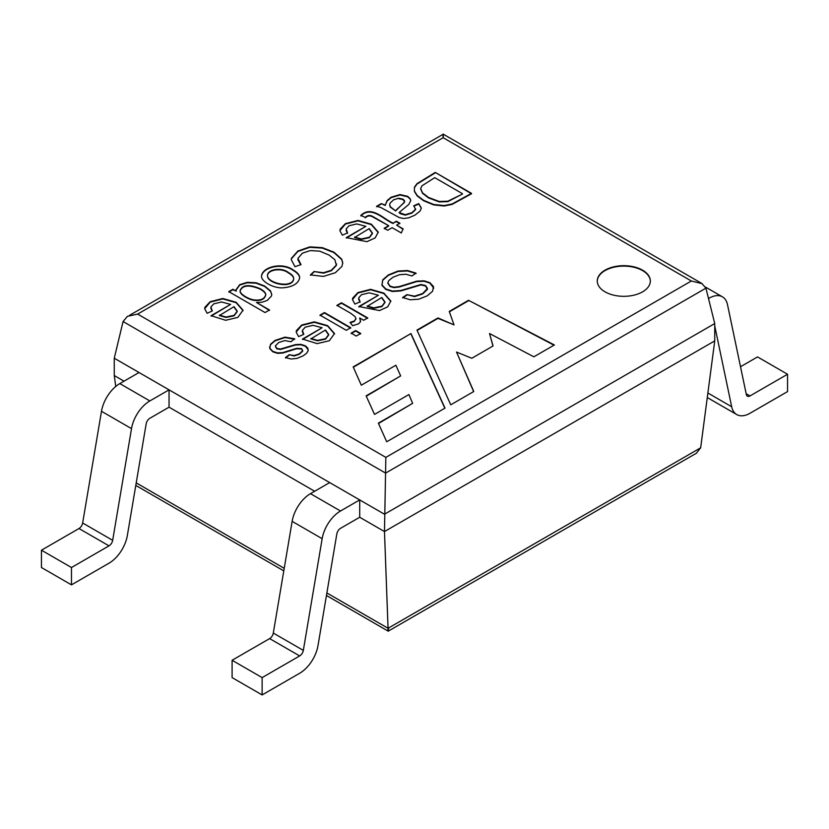<?xml version="1.0" encoding="UTF-8"?>
<svg xmlns="http://www.w3.org/2000/svg" width="829" height="829" viewBox="0 0 829 829"><rect width="100%" height="100%" fill="white"/><g stroke="black" fill="none" stroke-linecap="round" stroke-linejoin="round"><path stroke-width="1.24" d="M115.759 386.469L114.257 375.547L114.257 358.211L359.703 499.918L359.703 517.255L384.48 531.555L385.848 457.38L691.355 281L702.018 283.653L705.925 288.16L714.743 323.548L714.743 340.885L700.66 447.795L696.246 453.411M314.668 491.255L169.054 407.184L169.054 389.848L149.852 400.935A26.538 15.326 120 0 0 131.51 428.624L112.671 540.321A5.306 3.067 -60 0 1 109.003 545.855L71.47 567.523L41.45 550.197L41.45 567.523L71.47 584.859L71.47 567.523M114.257 375.547L124.018 381.185M211.063 315.704L230.628 304.409L221.561 301.984L213.768 303.839L210.898 306.999L212.317 310.968L207.105 313.279L204.753 308.875L204.867 307.331L210.172 301.704L222.835 298.492L236.151 302.284L243.042 310.191L237.84 317.403L225.654 320.284L211.063 315.704M384.2 228.255L388.656 225.675L373.268 216.794C370.294 214.898 367.661 215.094 365.361 217.374L360.802 215.467C371.651 204.898 383.63 219.27 393.122 223.105L396.397 221.208L399.868 223.208L396.594 225.105L403.101 228.866L401.298 232.97L392.127 227.685L387.671 230.255L384.2 228.255M376.573 206.307L381.226 203.623L385.33 205.043L387.112 200.556L391.164 197.209L399.972 194.577L407.692 196.338L410.314 198.887L410.759 200.732L408.821 204.4L399.081 212.556L405.319 214.721L411.93 212.659L415.505 209.312L413.785 205.758L418.738 203.602L421.35 208.089L420.013 211.167L414.946 215.146L408.676 217.851L403.609 218.493L399.174 217.54L380.791 207.488L376.573 206.307M435.256 172.422L471.504 193.354L452.023 203.996L444.137 205.571L433.64 204.473L423.578 200.307L417.236 195.53L414.417 191.053L414.417 187.24L416.946 183.696L435.256 172.422L471.504 193.789L452.023 204.431L444.137 206.006L433.64 204.898L423.578 200.742L417.236 195.965L414.417 191.489L414.417 187.675L416.946 184.121L435.256 172.857M285.487 357.558L289.217 354.698L294.14 355.537L299.3 353.869L302.709 350.729L301.621 348.605L296.606 348.325L282.855 352.584L277.601 352.916L272.72 351.33L269.829 348.159L270.555 344.253L275.041 340.418L284.958 337.144L294.699 338.781L290.938 341.735L284.834 340.584L278.71 342.501L275.404 345.859L276.845 348.418L280.513 349.03L295.57 344.574L300.917 344.356L305.404 345.828L307.839 348.159L308.129 350.854L306.585 353.258L303.279 355.776L296.937 358.408L291.083 359.009L285.487 357.558M302.533 339.051L322.118 327.745L313.03 325.331L305.259 327.175L302.367 330.346L303.787 334.315L298.606 336.615L296.222 332.211L296.336 330.678L301.642 325.051L314.305 321.839L327.621 325.621L334.522 333.538L329.31 340.75L317.134 343.631L302.533 339.051M402.676 297.497L406.925 294.658L414.593 296.16L422.655 293.518L427.484 288.471L425.598 285.549L420.935 284.502L400.78 290.523L392.407 291.062L385.754 288.969L381.962 284.865L382.739 279.829L388.304 274.969L398.003 271.042L407.526 270.523L416.044 273.124L411.92 275.953L405.961 274.244L399.495 274.71L392.842 277.3L388.811 280.575L387.827 282.772L389.993 286.078L393.951 287.217L399.329 286.565L416.863 281.124L424.127 280.824L429.94 282.71L433.505 286.575L432.562 291.3L427.163 295.87L418.749 299.217L410.179 299.766L402.676 297.497M642.568 270.171A26.538 15.326 180 0 1 650.34 281A26.538 15.326 180 0 1 623.802 296.326A26.538 15.326 180 0 1 597.263 281A26.538 15.326 180 0 1 613.647 266.845A26.538 15.326 180 0 1 642.568 270.171M449.256 311.435L468.53 300.305L554.394 344.968L533.866 356.812L489.524 333.527L493.058 345.973L471.784 358.263L456.52 352.045L473.784 391.506L450.758 404.801L416.966 330.077L437.992 317.942L454.012 324.875L449.256 311.435M386.708 441.774L444.997 408.127L410.956 333.548L353.185 366.905L361.309 385.195L395.868 365.237L400.656 375.91L366.117 395.858L374.521 414.417L408.915 394.552L412.635 403.36L378.356 423.163L386.708 441.774M358.853 306.533L378.418 295.238L369.319 292.834L361.558 294.668L358.667 297.839L360.087 301.808L354.905 304.108L352.543 299.787L352.657 298.16L357.941 292.554L370.604 289.331L383.92 293.124L390.811 301.031L387.723 306.823L379.495 310.574L358.853 306.533M350.025 322.408L354.221 321.072L355.942 319.051L355.144 316.699L350.708 313.269L336.957 305.331L341.413 302.761L367.703 317.942L363.682 320.263L359.672 317.953L360.522 321.693L358.563 323.859L352.605 325.683L350.025 322.408M356.252 336.056L351.185 333.134L355.651 330.553L360.708 333.476L356.252 336.056M346.294 330.305L320.004 315.124L324.46 312.554L350.75 327.724L346.294 330.305M346.304 237.622L365.869 226.327L356.771 223.923L349.009 225.757L346.139 228.918L347.538 232.908L342.346 235.198L339.983 230.876L340.108 229.26L345.382 223.643L358.045 220.431L371.361 224.213L378.262 232.12L375.174 237.913L366.946 241.674L346.304 237.622M310.44 274.907L314.036 271.518L323.465 272.731L331.299 270.295L336.294 265.104L334.875 259.705L329.03 255.031L319.652 251.146L310.295 250.586L302.409 253.166L297.891 258.441L301.031 264.627L295 266.689L291.28 259.715L291.404 258.347L297.87 251.021L309.808 246.887L322.326 247.653L333.952 252.161L341.672 259.125L342.76 262.793L341.942 266.378L335.33 272.731L323.393 276.42L310.44 274.907M292.906 269.788C297.528 272.461 299.787 275.187 299.663 277.953C298.139 283.943 292.212 287.259 281.881 287.881C272.295 287.85 261.042 281.124 261.508 276.109C262.296 266.751 282.254 262.016 292.906 269.788M265.042 312.554L228.794 291.632L232.918 289.248L236.224 291.155L235.923 289.881L239.695 284.668L247.218 282.326L256.12 282.751L264.71 286.046L270.523 290.906L271.777 294.492L271.487 295.994L267.332 300.367L262.13 302.233L256.503 302.471L269.508 309.984L265.042 312.554M388.791 627.895C387.941 631.967 387.703 632.102 388.055 628.268L384.48 531.555L714.743 340.885M262.13 677.604L232.099 660.267L232.099 677.604L262.13 694.93L262.13 677.604L299.663 655.936A5.306 3.067 120 0 0 303.331 650.392L322.16 538.695A26.538 15.326 -60 0 1 340.512 511.006L359.703 499.918L384.48 514.218L714.743 323.548M114.257 358.211L123.075 321.538L127.417 316.336L137.645 314.087L385.848 457.38M443.411 136.598C442.873 133.075 442.779 133.448 443.152 137.707L691.355 281M468.53 300.305L554 345.196M489.524 333.527L492.954 346.035M456.52 352.045L473.639 391.589M417.122 330.429L437.992 318.377L454.012 324.875M449.38 311.797L468.53 300.74M410.956 333.548L353.341 367.247M444.841 408.21L410.956 333.983M400.656 375.91L366.273 396.2M412.635 403.36L378.511 423.505M597.263 281.218A26.538 15.326 180 0 1 613.823 267.239A26.538 15.326 180 0 1 642.568 270.596A26.538 15.326 180 0 1 650.34 281.218M406.925 294.658L414.593 296.595L422.655 293.943L427.432 289.352L425.598 285.984L420.935 284.938L400.78 290.948L392.407 291.497L385.754 289.404L381.962 285.3L382.739 280.254L388.304 275.394L398.003 271.466L407.526 270.959L416.044 273.56M387.827 283.217L389.993 286.513L393.951 287.653L399.329 287L416.863 281.549L424.127 281.259L429.94 283.145L433.764 288.202M402.676 297.932L406.925 295.093M367.154 305.953L373.806 307.87L381.91 306.17L384.998 302.025L381.796 297.497L367.154 306.378L373.806 308.305L381.91 306.606L384.998 302.45L381.796 297.932M358.605 299.259L360.087 302.243M378.418 295.238L358.853 306.968M352.522 299.538L357.941 292.989L370.604 289.767L383.92 293.559L390.822 301.507M336.957 305.766L341.413 303.196L367.703 318.367M359.672 317.953L360.605 321.196M350.335 322.792L354.221 321.507L355.983 318.46M351.185 333.569L355.651 330.989L360.708 333.911M320.004 315.559L324.46 312.979L350.75 328.16M310.834 338.46L317.517 340.367L325.6 338.688L328.709 334.522L325.496 329.994L310.834 338.895L317.517 340.802L325.6 339.123L328.709 334.957L325.496 330.429M302.284 331.496L303.528 334.419M322.118 327.745L302.533 339.486M296.212 332.014L301.642 325.486L314.305 322.274L327.621 326.056L334.522 333.994M289.217 354.698L294.14 355.973L299.3 354.294L302.709 351.164L301.621 349.03L296.606 348.76L282.855 353.019L277.601 353.351L272.72 351.765L269.829 348.584L269.612 347.351L270.555 344.688L275.041 340.843L284.958 337.579L294.699 339.216M275.383 346.439L276.845 348.854L280.513 349.465L295.57 345.009L300.917 344.791L305.404 346.263L308.264 349.962M285.487 357.993L289.217 355.133M462.416 193.644L434.728 177.665L422.013 185.779L420.666 188.525L422.572 192.919L428.603 197.489L439.215 201.478L447.826 201.209L462.416 194.079L447.826 201.644L439.215 201.903L428.603 197.924L422.572 193.354L420.666 188.96M385.33 205.043L387.112 200.991L391.164 197.644L399.972 195.012L407.692 196.774L410.314 199.312L410.749 200.867M381.226 203.623L385.33 205.468M399.081 212.556L400.21 213.675L405.319 215.146L411.93 213.094L415.505 209.747L415.609 208.732M413.785 206.193L418.738 204.038L421.35 208.214M395.63 210.535L404.241 202.587L404.552 200.732L403.029 199.167L398.718 198.224L393.578 199.83L390.107 203.115L389.703 204.483L390.221 206.608L395.63 210.97L404.666 201.861L403.029 199.592L398.718 198.659M389.692 205.012L390.221 207.043L395.63 210.97M376.573 206.742L381.226 204.048M388.656 225.675L373.268 217.229C370.294 215.333 367.661 215.519 365.361 217.809M393.122 223.105L396.397 221.644L399.868 223.643M360.802 215.903C371.651 205.333 383.63 219.706 393.122 223.529M396.594 225.105L403.101 229.301M384.2 228.69L388.656 226.11M354.605 237.042L361.257 238.959L369.361 237.26L372.449 233.115L369.237 228.586L354.605 237.477L361.257 239.394L369.361 237.695L372.449 233.55L369.237 229.022M346.076 230.358L347.538 233.332M365.869 226.327L346.304 238.058M339.973 230.628L345.382 224.079L358.045 220.856L371.361 224.649L378.262 232.597M314.036 271.518L323.465 273.166L331.299 270.731L336.294 265.529L336.501 263.84M297.839 259.581L300.595 264.658M291.28 259.85L291.404 258.783L297.87 251.456L309.808 247.322L322.326 248.089L333.952 252.596L341.672 259.56L342.76 263.228M310.44 275.332L314.036 271.953M288.295 272.855C281.435 267.373 266.865 269.736 267.518 276.254C267.964 283.87 292.948 289.228 293.673 278.803C293.621 276.845 291.829 274.865 288.295 272.855M288.295 272.42C281.435 266.938 266.865 269.301 267.518 275.819C267.964 283.435 292.948 288.803 293.673 278.368C293.621 276.409 291.829 274.43 288.295 272.42M261.518 276.254C262.824 267.011 282.337 262.586 292.906 270.223C297.29 272.762 299.549 275.342 299.663 277.964M228.794 292.057L232.918 289.684L236.224 291.155M256.503 302.471L269.508 310.409M235.923 290.316L239.695 285.093L247.218 282.762L256.12 283.186L264.71 286.471L270.523 291.331L271.777 294.575M260.099 289.103C249.301 284.627 242.69 285.135 240.296 290.606C238.534 294.077 249.56 300.399 255.519 300.471C261.425 300.844 264.845 298.958 265.767 294.823C265.539 293.041 263.653 291.134 260.099 289.103M260.099 288.679C249.301 284.202 242.69 284.699 240.296 290.171C238.534 293.642 249.56 299.974 255.519 300.036C261.425 300.409 264.845 298.523 265.767 294.388C265.539 292.606 263.653 290.699 260.099 288.679M219.364 315.124L226.048 317.03L234.12 315.341L237.239 311.176L234.027 306.647L219.364 315.548L226.048 317.455L234.12 315.776L237.239 311.611L234.027 307.082M210.815 308.119L212.058 311.082M230.628 304.409L211.063 316.139M204.742 308.689L210.172 302.139L222.835 298.927L236.151 302.709L243.052 310.657M169.054 407.184L149.852 418.272A5.306 3.067 120 0 0 146.184 423.806L127.345 535.503A26.538 15.326 -60 0 1 109.003 563.192L71.47 584.859M139.023 372.511L119.832 383.599A26.538 15.326 120 0 0 101.49 411.288L82.651 522.985A5.306 3.067 -60 0 1 78.983 528.529L41.45 550.197M714.743 325.88L731.675 406.749A26.538 15.326 120 0 0 736.753 414.562A26.538 15.326 120 0 0 750.017 413.256L787.55 391.589L787.55 374.252L757.53 356.916L740.515 366.739M708.515 298.544L709.168 298.16A26.538 15.326 -60 0 1 722.442 296.844A26.538 15.326 -60 0 1 727.51 304.668L746.349 394.614A5.306 3.067 120 0 0 747.364 396.179A5.306 3.067 120 0 0 750.017 395.92L787.55 374.252M262.13 694.93L299.663 673.262A26.538 15.326 120 0 0 318.004 645.573L336.843 533.876A5.306 3.067 -60 0 1 340.512 528.342L359.703 517.255M232.099 660.267L269.632 638.599A5.306 3.067 120 0 0 273.301 633.055L292.14 521.358A26.538 15.326 -60 0 1 310.481 493.669L329.683 482.592M137.645 314.087L443.152 137.707M136.225 482.882L284.223 568.321M326.875 592.953L388.055 628.268L700.66 447.795M123.075 321.538L385.589 473.1L705.925 288.16M109.003 545.855L78.983 528.529M112.671 540.321L82.651 522.985M131.51 428.624L101.49 411.288M149.852 400.935L119.832 383.599M750.017 395.92L746.152 393.692M707.873 392.998L731.675 406.749M709.168 298.16L708.287 297.652M340.512 511.006L310.481 493.669M322.16 538.695L292.14 521.358M303.331 650.392L273.301 633.055M299.663 655.936L269.632 638.599M135.79 485.421L283.787 570.87M326.45 595.491L388.335 631.232M443.069 134.07L702.049 283.591M129.531 315.321L442.893 134.402M388.304 631.107L696.205 453.339M707.272 397.547L736.753 414.562M722.442 296.844L705.541 287.093"/></g></svg>
